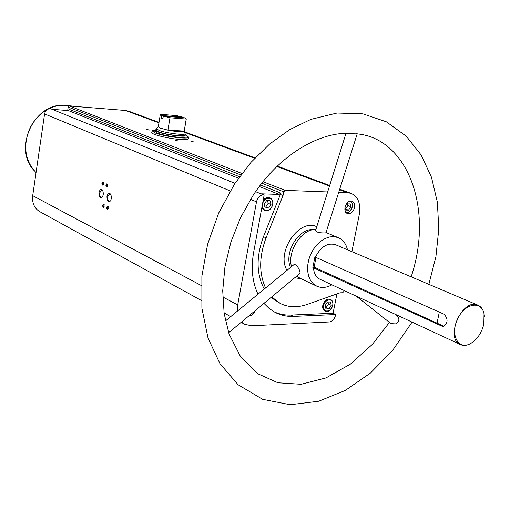 <?xml version="1.0" encoding="UTF-8"?>
<svg xmlns="http://www.w3.org/2000/svg" width="510" height="510" viewBox="0 0 510 510"><rect width="100%" height="100%" fill="white"/><g stroke="black" fill="none" stroke-linecap="round" stroke-linejoin="round"><path stroke-width="0.76" d="M188.502 138.554L188.464 138.771C187.96 139.53 185.321 139.766 180.559 139.479C168.746 138.822 150.208 134.207 151.84 132.377L151.808 132.587M291.165 315.065L293.747 316.398L335.695 314.536L333.068 313.242L291.165 315.065C285.007 315.32 279.238 314.205 273.857 311.712M335.695 314.536L335.542 315.282C334.471 319.196 332.367 321.427 329.243 321.963L251.519 325.782L244.653 324.258L241.638 321.925M336.906 293.913L333.068 313.242M260.457 185.002L280.634 192.984L279.193 194.425L261.522 193.813L263.511 194.865C259.979 195.183 257.639 197.498 256.498 201.82L237.705 304.929L237.328 311.189M201.329 300.447L39.729 211.631C34.297 208.278 31.958 202.948 32.704 195.655L44.593 113.915C45.403 110.517 47.36 108.764 50.464 108.662L52.657 109.357L68.365 110.574L238.476 178.226M248.74 316.022C251.73 315.894 253.942 314.052 255.37 310.501M293.747 316.398C287.073 316.678 280.863 315.352 275.132 312.407L269.178 308.505L263.944 303.373M258.003 294.193C252.342 282.272 250.875 268.375 253.61 252.507L264.167 194.884M354.584 207.513C355.062 204.351 354.246 202.253 352.149 201.233C346.692 198.823 341.713 211.644 347.386 213.505C350.778 214.092 353.181 212.09 354.584 207.513M280.634 192.984L280.36 194.463L283.024 195.521L283.719 191.811L285.16 190.37L327.649 191.945M283.024 195.521L266.08 237.845C259.067 256.606 258.895 273.315 265.57 287.971M344.129 290.522L343.963 291.344L342.643 292.74L340.011 292.816L306.982 304.483C297.375 307.798 288.481 307.46 280.296 303.463L271.683 296.941M338.716 192.353L347.584 192.684L351.129 193.373C358.198 196.79 360.927 203.777 359.327 214.327L351.881 251.653M239.547 176.728L69.577 109.478L68.365 110.574M312.923 267.176L314.173 267.157L443.26 325.979L441.717 326.068L443.604 326.394C447.971 323.136 448.188 319.107 444.274 314.287L314.899 256.983L312.853 267.546L441.717 326.068M315.964 257.187L314.173 267.157M484.423 316.334L484.015 313.51C483.046 309.347 481.019 306.567 477.946 305.184C462.57 297.387 444.331 338.398 460.422 344.594C463.514 345.952 466.93 345.595 470.673 343.523L473.038 341.936M477.946 305.184L335.484 244.692C327.516 242.543 320.854 246.642 315.505 256.983M313.459 267.54C313.841 273.354 316.047 277.287 320.082 279.34L460.422 344.594M347.488 249.792C346.067 243.793 343.007 239.745 338.308 237.654L334.26 236.659L329.887 236.901L325.399 238.368L321.019 241L316.965 244.679L313.446 249.218L310.635 254.394L308.671 259.947L307.664 265.602L307.645 271.071L308.626 276.088L310.539 280.404L313.293 283.815L316.742 286.155C321.447 288.239 326.502 287.799 331.902 284.835M315.907 229.494C301.824 228.671 287.111 250.945 291.49 266.666M296.775 276.076L300.058 278.262L316.742 286.155M345.978 133.339L315.556 230.603C316.308 232.171 319.215 232.949 324.284 232.936L325.935 232.815L357.236 133.722L355.738 133.186L350.638 133.352C319.438 131.605 279.212 154.976 252.947 195.598L240.376 217.999L230.928 241.995L224.974 266.596L222.717 290.783L224.151 313.548L229.06 333.986L240.637 356.841L257.524 373.632L277.931 382.781L301.174 384.291L326.011 377.916L350.504 364.051L372.555 344.18L389.442 322.39M228.639 332.73L299.702 273.634C301.391 271.964 295.94 262.127 293.377 265.111L225.471 320.937M106.737 207.353L107.234 206.282L108.094 206.416L108.165 208.966C107.24 209.769 106.762 209.227 106.737 207.353M102.72 205.351L103.211 204.287L104.059 204.414L104.129 206.964C103.218 207.748 102.746 207.213 102.72 205.351M98.972 192.64C99.871 189.318 101.133 188.617 102.759 190.523L103.428 193.679L102.631 196.841C100.253 198.868 99.036 197.466 98.972 192.64M106.966 196.516C107.891 193.15 109.185 192.455 110.842 194.431L111.511 197.568L110.734 200.723C108.298 202.84 107.043 201.437 106.966 196.516M101.904 183.179L102.523 182.006L103.256 182.217L103.294 184.773C102.389 185.538 101.923 185.009 101.904 183.179M105.908 185.066L106.539 183.887L107.278 184.11L107.317 186.66C106.399 187.444 105.933 186.915 105.908 185.066M68.907 110.46L67.766 110.007L68.206 107.068L69.417 105.978L125.441 110.472L128.686 111.186L159.005 122.387M177.512 140.836L174.987 140.237L177.512 140.836M193.373 141.856L190.861 141.264L193.373 141.856M149.251 130.018L146.835 129.457L149.251 130.018M67.766 110.007L67.569 110.517M147.326 129.68L149.417 130.024M191.339 141.493L193.513 141.863M175.465 140.467L177.678 140.843M483.799 324.296L484.035 313.733C481.357 299.963 464.234 303.424 457.272 319.591C449.928 335.586 458.828 350.625 470.851 343.389C477.252 339.36 481.574 332.992 483.799 324.296M356.184 296.125L390.947 323.582L395.492 323.901C399.247 321.695 399.859 319.05 397.328 315.951L395.256 314.294M439.301 312.082L437.051 323.155M107.329 186.634L106.953 186.826L106.297 185.143L107.023 184.116L107.412 184.333M103.307 184.741L102.943 184.926L102.287 183.256L103.007 182.229L103.39 182.44M110.715 200.749L109.605 201.373C108.139 200.991 107.514 199.423 107.731 196.669L109.739 193.838L110.893 194.527M102.625 196.854L101.56 197.434C100.126 197.058 99.52 195.508 99.73 192.793L101.707 189.981L102.81 190.632M104.142 206.939L103.779 207.13L103.103 205.434L103.81 204.421L104.199 204.631M108.177 208.941L107.801 209.138L107.119 207.436L107.833 206.422L108.228 206.639M280.36 194.463L263.466 236.672L266.08 237.845M280.296 303.463L271.001 297.508M264.256 289.055C256.332 274.157 256.065 256.696 263.466 236.672M324.94 311.068L324.749 310.979C323.015 309.965 322.365 308.091 322.792 305.362C324.334 300.581 326.859 298.579 330.359 299.351L330.544 299.447M263.166 200.347C265.123 197.842 267.265 196.962 269.592 197.701L269.777 197.784M264.499 210.553L261.834 207.615M266.577 200.596L269.994 200.698L271.014 204.459L268.623 208.118L265.206 208.029L264.18 204.268L266.577 200.596M327.331 302.118L330.397 302.009L331.258 305.356L329.052 308.824L325.986 308.945L325.119 305.592L327.331 302.118M344.907 207.685L345.474 210.063L348.553 210.145L350.784 206.665L349.943 203.101L347.068 203.012M352.091 207.302L352.314 203.828L350.899 201.016L352.308 203.445L352.346 206.69C351.339 210.439 349.331 212.491 346.322 212.836L349.159 211.771L351.441 208.966M264.907 206.92L268.623 208.118M265.806 206.945L268.19 203.292L271.014 204.459M268.19 203.292L267.463 200.621M345.225 209.011L348.553 210.145M345.653 209.023L347.877 205.555L350.784 206.665M347.877 205.555L347.278 203.018M325.609 307.479L329.052 308.824M326.253 307.453L328.453 303.998L331.258 305.356M328.453 303.998L327.962 302.092M186.226 119.028L184.824 117.823L163.442 116.14L169.983 117.759L186.226 119.028L184.161 131.306C182.115 132.154 176.702 131.778 167.93 130.158L160.44 128.169L158.298 126.703L156.659 128.743L159.005 130.375C165.724 133.084 184.939 135.526 185.098 133.709L184.843 135.214C184.684 137.05 165.476 134.614 158.757 131.892L156.417 130.254L156.634 128.902M171.551 116.28L161.67 115.502L160.408 114.316L176.562 115.604L183.026 117.192L171.551 116.28L171.787 116.694L173.292 116.816L173.292 116.42M185.066 133.391L184.244 131.083L167.93 130.158L169.983 117.759M183.16 117.689L183.026 117.192M161.67 115.502L161.479 118.129L162.715 118.581L163.442 116.14M185.009 134.226L186.265 135.469C186.093 137.483 164.94 134.806 157.558 131.809L154.989 130.012L156.551 129.425M186.08 136.54L186.048 136.725C185.882 138.752 164.73 136.081 157.348 133.072L154.785 131.268L154.964 130.184M186.297 135.303L188.732 137.203C188.541 139.581 163.71 136.444 155.085 132.919L152.095 130.809L154.983 130.024M183.186 117.568L173.33 116.79M171.755 116.669L161.766 115.878M162.881 118.237L161.479 118.129M162.907 118.059L161.428 117.944M259.309 186.513L279.193 194.425M50.464 108.662L234.989 183.326M255.599 191.664L263.511 194.865M316.767 226.746C299.364 217.846 275.814 252.067 286.99 270.357M294.793 277.72L301.314 278.855M32.704 195.655L201.265 285.511M222.742 296.954L237.705 304.929M44.593 113.915L230.201 190.912M250.55 199.353L256.498 201.82M68.206 107.068L240.841 174.955M261.847 183.211L283.719 191.811M69.417 105.978L241.95 173.47M263.032 181.713L285.16 190.37M125.441 110.472L158.929 122.865M184.716 132.409L254.662 158.298M276.885 166.515L329.511 185.991M339.552 189.707L347.584 192.684M313.459 229.672C298.905 227.76 283.7 252.679 290.515 267.463M79.337 106.775L64.968 105.315C59.281 105.028 53.69 106.271 48.208 109.044M47.398 109.471C38.868 114.285 32.621 121.52 28.668 131.185C23.186 147.307 25.424 160.86 35.381 171.851L36.063 172.546M261.981 206.824L264.684 210.636C268.515 211.408 271.18 209.336 272.678 204.414C273.118 201.176 272.219 198.989 269.969 197.855C267.265 197.077 264.932 198.262 262.969 201.431M272.62 204.504C274.17 196.509 263.995 196.165 262.554 204.223C261.05 212.262 271.212 212.479 272.62 204.504M332.635 305.598L332.724 305.178C333.164 302.43 332.501 300.549 330.735 299.529C325.673 296.743 319.808 308.901 325.125 311.164C327.146 311.954 329.116 311.196 331.041 308.894M332.698 305.305C334.216 297.961 325.087 298.254 323.665 305.649C322.18 313.032 331.302 312.63 332.698 305.305M346.009 212.517C349.025 212.581 351.097 210.643 352.231 206.709C352.652 204.076 352.066 202.19 350.466 201.048M326.024 232.534L338.308 237.654M224.062 312.942L230.737 316.608M241.147 322.333L244.653 324.258M184.499 131.809L255.057 157.877M277.319 166.101L329.683 185.449M339.724 189.159L351.129 193.373M63.457 105.27C33.43 103.619 12.999 149.57 34.336 170.761M357.178 133.894C407.114 138.312 434.208 208.456 411.162 276.828M428.859 284.338L435.922 256.632L438.81 228.926L437.363 202.209L431.486 177.25L421.152 154.976L406.279 136.215L386.408 121.826L362.91 113.845L337.065 113.029L310.864 119.372L289.769 129.591L269.605 144.049L251.022 162.32L234.645 183.836L218.707 212.963L207.602 244.264L201.883 276.165L201.896 308.212L208.029 338.047L219.982 363.687L238.106 384.757L262.669 399.343L290.279 404.73L318.731 401.236L345.366 390.405L370.247 373.205L392.419 350.67L412.067 322.11M264.308 210.477L264.684 210.636C268.598 211.42 271.294 209.368 272.761 204.478C273.213 201.252 272.289 199.047 269.969 197.855L269.592 197.701M324.749 310.979L325.125 311.164C326.872 311.1 328.733 313.95 332.813 305.267C333.266 302.526 332.571 300.613 330.735 299.529L330.359 299.351M186.284 118.951L184.218 131.223M160.293 114.552L158.298 126.703M186.265 135.469L186.048 136.725M188.732 137.203L188.464 138.771"/></g></svg>
